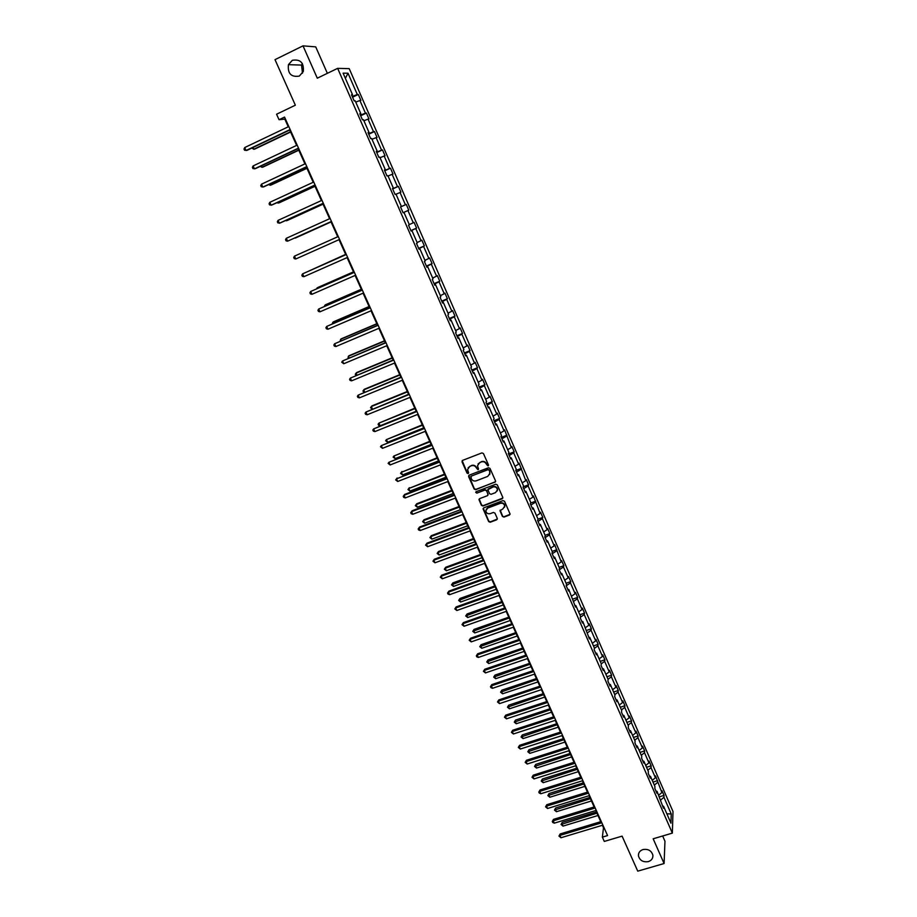 <?xml version="1.0" encoding="UTF-8"?>
<svg xmlns="http://www.w3.org/2000/svg" width="917" height="917" viewBox="0 0 917 917"><rect width="100%" height="100%" fill="white"/><g stroke="black" fill="none" stroke-linecap="round" stroke-linejoin="round"><path stroke-width="1.38" d="M642.977 849.555C639.791 850.689 638.289 852.799 638.45 855.859C639.791 860.49 643.092 862.404 648.342 861.613C651.551 860.478 653.064 858.346 652.881 855.24C651.494 850.644 648.193 848.752 642.977 849.555M292.317 60.316L288.431 64.671C287.525 73.566 291.147 77.372 299.32 76.088L303.309 71.48C304.02 62.688 300.352 58.975 292.317 60.316M302.358 63.514L301.555 65.084L302.484 73.211M488.027 465.905L488.452 464.873L483.454 453.548L481.906 452.895L462.615 460.38L462.03 461.847L467.04 473.103L468.117 473.562L468.61 472.863L467.567 469.55L469.791 466.375L471.395 465.756C473.562 465.16 475.201 465.847 476.324 467.83L478.055 469.745L478.536 469.034L477.505 465.767L479.751 462.535L481.356 461.904C483.534 461.308 485.185 462.008 486.297 463.991L488.027 465.905M478.044 463.922L481.54 461.583C483.706 460.987 485.357 461.675 486.48 463.658L487.122 465.125L488.497 465.377M462.191 460.666L467.234 472.771L468.576 473.057M468.128 467.704L471.59 465.423C473.745 464.827 475.396 465.527 476.508 467.498L477.161 468.954L478.514 469.217M327.358 73.326L315.723 46.87L303.011 45.85L275.008 59.651L295.354 105.191L276.567 114.224L279.043 119.714L284.82 119.13L288.259 126.787M303.011 45.85L317.293 78.197L337.639 68.351L672.344 833.117L653.168 838.791L664.091 863.527L664.963 841.233L662.659 835.983M664.091 863.527L637.751 871.15L622.093 836.132L604.292 841.428L602.354 837.129L607.581 835.57L284.545 117.078L279.043 119.714M502.436 516.443L503.972 517.096L509.371 515.079L510.081 514.047L504.522 501.267L502.986 500.613L483.763 507.846L483.076 508.832L488.658 521.578L490.182 522.231L496.67 519.813L497.266 518.369L494.928 513.107L493.403 512.454L490.182 513.658C487.729 514.128 486.274 513.153 485.827 510.746L487.695 508.075L500.338 503.318C502.768 502.86 504.212 503.811 504.705 506.184L502.825 508.935L500.006 510.746L502.436 516.443L504.132 516.718L510.058 514.299M494.928 482.388L495.535 480.921L490.01 468.404L488.463 467.762L469.206 475.155L468.61 476.622L474.158 489.059L475.682 489.701L495.593 481.666M497.289 484.875L502.78 497.323L502.172 498.779L482.95 506.012L481.425 505.37L478.972 499.627L479.66 498.63L487.443 495.684L488.039 494.229L486.48 490.71L484.944 490.056L476.84 493.14L475.705 492.36L476.187 491.661L495.742 484.233L497.289 484.875M662.533 806.032L663.576 806.295L663.484 808.232L657.042 791.348L656.939 793.262L654.83 788.437L654.944 786.545L650.474 776.332L650.359 778.201L648.239 773.352L648.365 771.495L643.872 761.225L643.734 763.059L641.602 758.187L641.751 756.365L637.235 746.037L637.074 747.836L634.942 742.942L635.103 741.154L630.564 730.769L630.392 732.534L628.237 727.617L628.409 725.863L623.847 715.42L623.652 717.151L621.497 712.2L621.692 710.48L617.107 699.98L616.889 701.677L614.711 696.691L614.929 695.017L610.321 684.46L610.092 686.111L607.902 681.113L608.131 679.474L603.501 668.86L603.248 670.476L601.048 665.444L601.3 663.839L596.635 653.168L596.371 654.738L594.159 649.683L594.434 648.124L589.734 637.384L589.448 638.92L582.799 621.52L582.49 623.021L580.255 617.898L580.576 616.419L575.83 605.564L575.498 607.02L568.815 589.516L568.471 590.938L566.202 585.757L566.557 584.358L561.766 573.389L561.387 574.764L559.118 569.56L559.496 568.196L554.67 557.158L554.281 558.499L551.988 553.26L552.389 551.942L547.541 540.847L547.128 542.142L544.824 536.881L545.248 535.597L540.365 524.444L539.93 525.693L537.614 520.398L538.061 519.16L533.155 507.938L532.697 509.141L530.37 503.823L530.828 502.631L525.899 491.34L525.418 492.509L523.08 487.156L523.561 485.999L518.598 474.651L518.105 475.774L515.755 470.387L516.26 469.286L511.262 457.87L510.746 458.947L508.373 453.525L508.901 452.471L503.88 440.985L503.341 442.017L500.969 436.572L501.507 435.552L496.464 424.009L495.902 424.995L493.506 419.516L494.08 418.553L489.002 406.93L488.417 407.87L485.999 402.368L486.595 401.44L481.494 389.759L480.886 390.653L478.456 385.117L479.075 384.234L473.94 372.485L473.31 373.334L470.868 367.763L471.51 366.926L466.352 355.108L465.687 355.911L463.234 350.305L463.899 349.526L458.706 337.639L458.03 338.384L455.566 332.745L456.253 332.011L451.026 320.056L450.316 320.767L447.84 315.093L448.551 314.405L443.301 302.381L442.567 303.034L440.068 297.326L440.813 296.695L435.518 284.591L434.761 285.198L432.262 279.456L433.019 278.871L427.7 266.709L426.921 267.26L424.399 261.483L425.19 260.944L419.837 248.713L419.035 249.206L416.49 243.406L417.304 242.925L411.928 230.603L411.091 231.061L408.535 225.215L409.372 224.78L403.961 212.4L403.102 212.79L403.961 212.4M392.671 188.936L398.379 186.346L400.901 192.146L400.053 192.478L405.417 204.778L400.546 206.944L406.254 204.399L408.764 210.165L407.939 210.555L413.269 222.774L414.083 222.35L416.582 228.081L415.779 228.516L421.075 240.667L421.866 240.197L424.353 245.894L423.574 246.386L428.847 258.456L429.603 257.941L432.079 263.603L431.322 264.142L436.561 276.155L437.294 275.581L439.759 281.21L439.025 281.794L444.229 293.738L444.951 293.119L447.393 298.713L446.682 299.355L451.863 311.218L452.551 310.554L454.981 316.124L454.293 316.801L459.451 328.607L460.116 327.896L462.523 333.433L461.87 334.155L466.994 345.892L467.636 345.124L470.031 350.638L469.401 351.406L474.49 363.075L475.109 362.272L477.493 367.74L476.886 368.554L481.941 380.154L482.537 379.306L484.91 384.75L484.325 385.61L489.357 397.153L489.93 396.259L492.291 401.669L491.73 402.574L496.727 414.037L497.278 413.097L499.627 418.484L499.077 419.436L504.063 430.841L504.591 429.855L511.342 447.542L511.858 446.51L514.173 451.829L513.669 452.872L518.598 464.151L519.079 463.085L525.796 480.668L526.266 479.557L528.559 484.818L528.1 485.941L532.972 497.094L533.407 495.937L540.09 513.428L540.514 512.225L542.784 517.429L542.371 518.632L547.185 529.659L547.587 528.421L549.845 533.602L549.443 534.852L554.223 545.81L554.613 544.538L561.238 561.88L561.605 560.562L563.829 565.674L563.474 567.004L568.208 577.848L568.551 576.495L570.764 581.573L570.431 582.948L575.142 593.735L575.463 592.336L577.664 597.391L577.355 598.812L582.031 609.53L582.341 608.097L584.53 613.129L584.232 614.573L588.886 625.245L589.173 623.766L591.35 628.775L591.075 630.266L595.706 640.868L595.97 639.355L598.148 644.33L597.884 645.855L602.48 656.412L602.733 654.853L604.888 659.804L604.647 661.375L609.232 671.863L609.461 670.281L611.605 675.199L611.387 676.803L615.937 687.234L616.144 685.618L618.287 690.512L618.081 692.152L622.609 702.525L622.803 700.863L624.924 705.735L624.741 707.408L629.245 717.736L629.417 716.039L631.538 720.888L631.366 722.596L635.848 732.866L635.997 731.124L638.106 735.95L637.957 737.692L642.416 747.905L642.553 746.14L644.64 750.931L644.502 752.708L648.938 762.875L649.064 761.064L651.139 765.833L651.024 767.655L655.437 777.754L655.54 775.92L661.891 792.563L661.982 790.695L664.034 795.406L663.954 797.286L671.233 813.964L670.946 823.157L663.576 806.295M337.639 68.351L349.217 68.637L672.998 811.511L672.344 833.117M400.534 206.921L401.405 206.543L400.534 206.921L403.102 212.79M401.405 206.543L395.961 194.083L395.067 194.427L392.487 188.512L393.382 188.18L387.902 175.651L386.985 175.938L384.395 170L385.312 169.725L379.798 157.116L378.859 157.346L376.245 151.362L377.185 151.145L371.649 138.467L370.674 138.65L368.049 132.621L369.024 132.461L363.441 119.703L362.456 119.829L359.808 113.765L360.805 113.662L355.188 100.824L354.168 100.893L351.509 94.806L352.541 94.749L343.096 73.154L348.002 73.211L357.298 94.508L358.295 94.462L360.897 100.434L359.911 100.503L365.436 113.158L366.41 113.055L368.989 118.992L368.038 119.118L373.528 131.704L374.468 131.544L377.047 137.447L376.108 137.619L381.575 150.136L382.481 149.918L385.048 155.787L384.143 156.016L389.565 168.453L390.459 168.189L392.992 174.024L392.121 174.299L397.508 186.667L398.379 186.346M406.254 204.399L405.417 204.778M658.704 795.165L661.891 792.563M654.302 785.101L657.512 782.51M655.999 791.107L657.042 791.348M652.228 780.344L655.437 777.754M647.803 770.223L651.024 767.655M649.442 776.103L650.474 776.332M645.717 765.443L648.938 762.875M641.27 755.264L644.502 752.708M642.84 761.018L643.872 761.225M639.16 750.45L642.416 747.905M634.69 740.225L637.957 737.692M636.203 745.842L637.235 746.037M632.581 735.388L635.848 732.866M628.088 725.106L631.366 722.596M629.532 730.585L630.564 730.769M625.956 720.246L629.245 717.736M621.439 709.907L624.741 707.408M622.826 715.249L623.847 715.42M619.307 705.024L622.609 702.525M614.757 694.627L618.081 692.152M616.086 699.831L617.107 699.98M612.613 689.71L615.937 687.234M608.04 679.268L611.387 676.803M609.301 684.323L610.321 684.46M605.885 674.316L609.232 671.863M601.288 663.816L604.647 661.375M602.492 668.734L603.501 668.86M599.122 658.842L602.48 656.412M594.388 648.365L597.884 645.855M595.637 653.064L596.635 653.168M592.313 643.287L595.706 640.868M587.419 632.845L591.075 630.266M588.737 637.304L589.734 637.384M585.47 627.641L588.886 625.245M580.392 617.244L584.232 614.573M581.814 621.451L582.799 621.52M578.604 611.903L582.031 609.53M573.32 601.563L577.355 598.812M574.833 605.507L575.83 605.564M571.681 596.084L575.142 593.735M566.213 585.791L570.431 582.948M567.829 589.482L568.815 589.516M564.734 580.174L568.208 577.848M559.232 569.824L563.474 567.004M560.78 573.366L561.766 573.389M557.742 564.184L561.238 561.88M552.206 553.765L556.481 550.968M553.696 557.158L554.67 557.158M550.704 548.102L554.223 545.81M545.145 537.614L549.443 534.852M546.566 540.858L547.541 540.847M543.643 531.929L547.185 529.659M538.05 521.372L542.371 518.632M539.402 524.467L540.365 524.444M536.525 515.663L540.09 513.428M530.909 505.038L535.253 502.333M532.192 507.984L533.155 507.938M529.384 499.307L532.972 497.094M523.722 488.623L528.1 485.941M524.937 491.409L525.899 491.34M522.186 482.869L525.796 480.668M516.5 472.106L520.913 469.458M517.647 474.731L518.598 474.651M514.964 466.329L518.598 464.151M509.244 455.497L513.669 452.872M510.322 457.973L511.262 457.87M507.686 449.697L511.342 447.542M501.931 438.796L506.402 436.205M502.952 441.111L503.88 440.985M500.384 432.962L504.063 430.841M494.595 422.003L499.077 419.436M495.535 424.147L496.464 424.009M493.025 416.146L496.727 414.037M487.202 405.108L491.73 402.574M488.073 407.091L489.002 406.93M485.632 399.227L489.357 397.153M479.774 388.12L484.325 385.61M480.565 389.931L481.494 389.759M478.193 382.217L481.941 380.154M472.301 371.03L476.886 368.554M473.023 372.68L473.94 372.485M470.708 365.104L474.49 363.075M464.793 353.847L469.401 351.406M465.435 355.326L466.352 355.108M463.188 347.887L466.994 345.892M457.228 336.562L461.87 334.155M457.801 337.869L458.706 337.639M455.623 330.578L459.451 328.607M449.628 319.185L454.293 316.801M450.121 320.32L451.026 320.056M448.012 313.167L451.863 311.218M441.983 301.704L446.682 299.355M442.395 302.656L443.301 302.381M440.355 295.664L444.229 293.738M434.291 284.11L439.025 281.794M434.635 284.889L435.518 284.591M432.664 278.046L436.561 276.155M426.554 266.423L431.322 264.142M426.818 267.019L427.7 266.709M424.915 260.336L428.847 258.456M418.782 248.633L423.574 246.386M418.954 249.046L419.837 248.713M417.132 242.512L421.075 240.667M410.954 230.74L415.779 228.516M411.057 230.969L411.928 230.603M409.291 224.585L413.269 222.774M403.079 212.733L407.939 210.555M396.029 194.244L400.053 192.478M392.614 188.799L397.508 186.667M388.074 176.041L392.121 174.299M392.522 188.593L393.382 188.18M384.636 170.551L389.565 168.453M380.062 157.724L384.143 156.016M384.464 170.149L385.312 169.725M376.612 152.199L381.575 150.136M372.004 139.304L376.108 137.619M376.348 151.603L377.185 151.145M368.531 133.733L373.528 131.704M363.911 120.769L368.038 119.118M368.187 132.942L369.024 132.461M360.404 115.152L365.436 113.158M355.762 102.119L359.911 100.503M359.968 114.166L360.805 113.662M352.231 96.468L357.298 94.508M348.002 73.211L345.377 78.358M602.377 825.277L603.501 827.764L602.354 837.129M289.726 130.031L296.627 145.39M298.059 148.577L304.948 163.891M306.347 167.009L313.213 182.277M314.588 185.337L321.431 200.548M322.784 203.551L329.604 218.716M330.922 221.65L337.731 236.781M339.026 239.658L345.778 254.697M347.096 257.597L353.79 272.498M355.108 275.432L361.757 290.208M363.086 293.165L369.666 307.803M371.007 310.794L377.54 325.306M378.893 328.309L385.358 342.706M386.722 345.732L393.141 360.003M394.516 363.052L400.878 377.208M402.254 380.28L408.569 394.31M409.956 397.405L416.215 411.309M417.613 414.427L423.814 428.216M425.224 431.357L431.38 445.032M432.801 448.184L438.888 461.744M440.32 464.919L446.373 478.365M447.805 481.563L453.8 494.893M455.245 498.114L461.194 511.331M462.649 514.563L468.541 527.665M470.008 530.932L475.854 543.919M477.321 547.208L483.121 560.081M484.6 563.382L490.343 576.151M491.833 579.475L497.53 592.13M499.031 595.477L504.682 608.028M506.195 611.387L511.789 623.835M513.302 627.217L518.862 639.562M520.386 642.955L525.888 655.197M527.424 658.601L532.88 670.74M534.428 674.167L539.838 686.203M541.385 689.653L546.75 701.585M548.309 705.047L553.627 716.876M555.198 720.361L560.47 732.098M562.041 735.594L567.279 747.229M568.861 750.748L574.042 762.279M575.635 765.81L580.782 777.249M582.375 780.803L587.476 792.139M589.081 795.704L594.136 806.949M595.741 810.525L600.761 821.689M351.715 95.276L352.541 94.749M660.779 799.899L663.954 797.286M671.233 813.964L666.854 813.815M352.552 97.191L358.295 94.462M360.668 115.76L366.41 113.055M368.737 134.214L374.468 131.544M376.761 152.566L382.481 149.918M384.739 170.803L390.459 168.189M403.067 212.71L408.764 210.165M410.896 230.603L416.582 228.081M418.668 248.381L424.353 245.894M426.394 266.068L432.079 263.603M434.085 283.64L439.759 281.21M441.73 301.12L447.393 298.713M449.33 318.497L454.981 316.124M456.884 335.771L462.523 333.433M464.392 352.953L470.031 350.638M471.865 370.032L477.493 367.74M479.293 387.008L484.91 384.75M486.675 403.904L492.291 401.669M494.022 420.685L499.627 418.484M501.324 437.386L506.918 435.208M508.58 453.995L514.173 451.829M515.801 470.501L521.395 468.369M523.217 486.835L528.559 484.818M530.668 503.043L535.7 501.163M538.05 519.182L542.784 517.429M545.122 535.322L549.845 533.602M552.149 551.381L556.86 549.684M559.129 567.359L563.829 565.674M566.064 583.246L570.764 581.573M572.976 599.042L577.664 597.391M579.842 614.745L584.53 613.129M586.674 630.38L591.35 628.775M593.471 645.923L598.148 644.33M600.222 661.375L604.888 659.804M606.939 676.746L611.605 675.199M613.622 692.037L618.287 690.512M620.27 707.248L624.924 705.735M626.884 722.378L631.538 720.888M633.464 737.417L638.106 735.95M640.009 752.387L644.64 750.931M646.519 767.277L651.139 765.833M652.984 782.075L657.604 780.665M659.426 796.804L664.034 795.406M468.759 475.476L474.341 488.715L475.866 489.357L495.1 482.044M489.025 470.157L487.947 469.699L471.04 476.187L471.304 478.743C472.415 480.714 474.055 481.402 476.221 480.817L487.764 476.393L490.01 473.126L489.197 469.825L487.947 469.699M470.765 476.37L488.119 469.366M489.712 474.57L489.701 471.693M489.197 469.825L489.873 471.361M479.19 498.974L481.597 505.003L483.133 505.657L502.848 498.034M488.108 494.974L486.652 490.366L485.116 489.712L476.84 493.14M475.9 491.856L477.023 492.784M495.547 492.624L497.427 489.873C496.945 487.477 495.489 486.503 493.048 486.984L487.878 489.689L489.54 493.667L491.076 494.309L495.547 492.624M497.22 490.985L497.587 489.529C497.117 487.122 495.661 486.159 493.22 486.64L493.048 486.984M488.096 489.036L493.22 486.64M500.201 510.116L502.608 516.076M504.533 507.216L504.854 505.817C504.373 503.444 502.929 502.493 500.499 502.963L500.338 503.318M486.205 509.325L487.867 507.72L500.499 502.963M483.282 508.201L488.83 521.211L490.354 521.853L497.335 519.056M252.977 147.511L253.768 149.253L254.708 149.093L290.62 132.025M251.854 148.05L253.768 149.253L290.506 131.784M290.139 129.526L246.054 150.503L244.701 147.557L288.798 126.535M290.253 129.778L247.028 150.342L244.552 150.239L244.002 149.058L244.701 147.557M261.356 165.862L262.01 167.284L262.938 167.089L298.804 150.216M260.233 166.39L262.01 167.284L298.713 150.021M269.69 184.088L270.206 185.223L271.111 184.993L306.931 168.304M268.566 184.615L270.206 185.223L306.863 168.143M298.506 148.118L254.456 168.854L253.115 165.92L297.165 145.138M298.598 148.325L255.419 168.648L252.954 168.568L252.416 167.398L253.115 165.92M306.805 166.596L262.824 187.091L261.483 184.179L305.487 163.639M306.886 166.756L263.752 186.85L261.311 186.793L260.772 185.635L261.483 184.179M277.966 202.221L278.344 203.047L279.238 202.783L315.024 186.289M276.854 202.737L278.344 203.047L314.967 186.174M315.07 184.959L271.123 205.225L269.804 202.325L313.752 182.025M315.127 185.085L272.04 204.95L269.609 204.915L269.082 203.757L269.804 202.325M286.196 220.24L287.308 220.47L323.059 204.17M285.474 220.561L286.448 220.768L323.025 204.09M323.277 203.23L279.387 223.244L278.069 220.367L321.97 200.307M323.311 203.31L280.281 222.934L277.874 222.923L277.347 221.776L278.069 220.367M295.343 238.053L331.048 221.937L295.343 238.053M286.287 238.305L285.554 239.692L286.081 240.827L287.594 241.171L331.461 221.421L287.594 241.171L286.287 238.305L330.131 218.475M339.554 239.429L295.767 258.984L294.46 256.141L338.258 236.54M295.767 258.984L294.242 258.64L293.727 257.494L294.46 256.141M345.64 254.376L309.316 270.836M345.652 254.41L308.949 270.996M346.317 254.456L302.587 273.862L346.328 254.502M303.882 276.693L302.358 276.338L301.842 275.203L302.587 273.862L303.882 276.693L347.623 257.368M353.503 271.856L317.901 287.457L317.374 288.454M353.538 271.936L317.11 287.892L316.594 288.798M354.317 272.269L310.657 291.491L354.363 272.349M311.952 294.311L310.427 293.933L309.912 292.81L310.657 291.491L311.952 294.311L355.636 275.203M361.321 289.245L325.764 304.662L324.996 305.132L325.375 305.969M361.367 289.359L324.996 305.132L324.263 306.45M369.092 306.53L333.582 321.764L332.825 322.28L333.329 323.392M369.161 306.679L332.825 322.28L332.218 323.861M376.818 323.712L341.353 338.786L340.608 339.324L341.239 340.711M376.91 323.907L340.608 339.324L340.138 341.181M384.51 340.803L349.079 355.693L348.357 356.277L349.113 357.928M384.613 341.044L348.357 356.277L348.002 358.387M392.144 357.802L356.759 372.52L356.06 373.127L356.931 375.042M392.27 358.066L356.06 373.127L355.28 374.319L355.968 375.443M399.743 374.698L364.393 389.244L363.717 389.885L364.714 392.063M399.892 375.007L363.717 389.885L362.937 391.055L364.095 392.316M407.308 391.502L371.993 405.876L371.328 406.552L372.44 408.993M407.457 391.846L371.328 406.552L370.548 407.698L372.164 409.108M414.816 408.203L378.904 423.127L380.108 425.775L416.192 411.263M414.988 408.592L378.904 423.127L378.113 424.25L378.595 425.316L380.108 425.775M422.29 424.823L386.435 439.61L387.639 442.246L423.677 427.895M422.473 425.236L386.435 439.61L385.633 440.71L387.639 442.246M429.718 441.341L393.92 456.001L395.112 458.615L431.116 444.447M429.924 441.799L393.92 456.001L393.118 457.09L395.112 458.615M362.284 289.978L318.692 309.018L362.341 290.104M319.976 311.814L318.44 311.425L317.935 310.301L318.692 309.018L319.976 311.814L363.613 292.936M370.193 307.585L326.67 326.441L370.273 307.745M327.942 329.226L326.418 328.813L325.913 327.701L326.67 326.441L327.942 329.226L371.534 310.565M378.068 325.088L334.613 343.76L378.159 325.283M335.874 346.534L334.35 346.11L333.845 345.01L334.613 343.76L335.874 346.534L379.42 328.091M385.885 342.488L342.5 360.989L386 342.729M343.76 363.74L341.732 362.204L342.5 360.989L343.76 363.74L387.249 345.514M393.668 359.785L350.351 378.113L393.794 360.072M351.601 380.842L350.065 380.406L349.572 379.317L350.351 378.113L351.601 380.842L395.044 362.834M401.405 376.99L358.157 395.135L401.543 377.311M359.395 397.863L357.859 397.405L357.366 396.316L358.157 395.135L359.395 397.863L402.781 380.062M409.097 394.092L365.906 412.065L409.257 394.448M367.155 414.771L365.608 414.312L365.115 413.223L365.906 412.065L367.155 414.771L410.484 397.187M416.742 411.103L373.62 428.904L416.914 411.492M374.858 431.598L373.322 431.116L372.829 430.039L373.62 428.904L374.858 431.598L418.141 414.22M424.342 428.01L381.3 445.639L424.537 428.445M382.515 448.321L380.486 446.762L381.3 445.639L382.515 448.321L425.752 431.15M431.896 444.825L388.923 462.294L432.113 445.295M390.138 464.953L388.109 463.383L388.923 462.294L390.138 464.953L433.317 447.977M437.111 457.778L401.371 472.301L402.563 474.903L438.509 460.896M437.329 458.259L401.371 472.301L400.557 473.367L401.967 471.498M402.563 474.903L400.557 473.367M439.415 461.538L396.511 478.846L439.644 462.042M397.714 481.482L395.685 479.912L396.511 478.846L397.714 481.482L440.848 464.724M395.685 479.912L397.118 478.009M444.458 474.112L408.776 488.509L409.956 491.099L445.868 477.253M444.688 474.639L408.776 488.509L407.962 489.552L409.349 487.672M409.956 491.099L407.962 489.552M446.888 478.158L404.649 494.435L404.053 495.295L447.129 478.708M405.257 497.931L403.709 497.404L403.228 496.349L404.053 495.295L405.257 497.931L448.333 481.368M403.228 496.349L404.649 494.435M451.76 490.366L416.708 503.765L416.135 504.625L417.315 507.204L453.181 493.518M452.012 490.916L416.135 504.625L415.321 505.657L416.708 503.765M417.315 507.204L415.321 505.657M454.316 494.687L412.134 510.769L411.55 511.663L454.58 495.272M412.742 514.277L411.194 513.749L410.724 512.706L411.55 511.663L412.742 514.277L455.772 497.92M410.724 512.706L412.134 510.769M459.027 506.516L424.009 519.767L423.459 520.661L424.64 523.229L460.46 509.703M459.302 507.112L423.459 520.661L422.645 521.67L424.009 519.767M424.64 523.229L422.645 521.67M461.709 511.124L419.573 527.023L419.012 527.94L461.985 511.743M420.204 530.542L418.645 529.992L418.175 528.96L419.012 527.94L420.204 530.542L463.165 514.368M418.175 528.96L419.573 527.023M466.26 522.587L431.277 535.688L430.749 536.605L431.918 539.15L467.693 525.785M466.535 523.217L430.749 536.605L429.924 537.591L431.277 535.688M431.918 539.15L429.924 537.591M469.057 527.47L426.967 543.173L426.428 544.125L469.355 528.123M427.609 546.715L425.58 545.122L426.428 544.125L427.609 546.715L470.524 530.737M425.58 545.122L426.967 543.173M473.447 538.577L438.509 551.507L437.994 552.47L439.151 555.003L474.891 541.787M473.745 539.23L437.994 552.47L437.157 553.432L438.509 551.507M439.151 555.003L437.157 553.432M476.37 543.724L434.326 559.244L433.798 560.218L476.68 544.411M434.979 562.797L432.95 561.204L433.798 560.218L434.979 562.797L477.849 547.013M432.95 561.204L434.326 559.244M480.588 554.476L445.696 567.256L445.203 568.231L446.35 570.752L482.044 557.708M480.909 555.163L445.203 568.231L444.355 569.182L445.696 567.256M446.35 570.752L444.355 569.182M483.637 559.897L441.65 575.211L441.134 576.231L483.958 560.608M442.303 578.787L440.286 577.183L441.134 576.231L442.303 578.787L485.116 563.198M440.286 577.183L441.65 575.211M487.706 570.282L452.849 582.914L452.368 583.923L453.514 586.422L489.162 573.538M488.027 571.004L451.519 584.851L452.849 582.914M453.514 586.422L451.519 584.851M494.767 585.997L459.967 598.48L459.497 599.523L460.632 602.011L496.246 589.276M495.111 586.754L458.649 600.44L459.967 598.48M460.632 602.011L458.649 600.44M501.805 601.644L467.04 613.977L466.581 615.043L467.716 617.519L503.284 604.933M502.161 602.423L465.733 615.937L467.04 613.977M467.716 617.519L465.733 615.937M508.797 617.187L474.078 629.383L473.63 630.472L474.765 632.936L510.288 620.5M509.164 618.012L472.771 631.343L474.078 629.383M474.765 632.936L472.771 631.343M515.755 632.661L481.07 644.697L480.646 645.82L481.769 648.273L517.245 635.985M516.133 633.509L479.786 646.68L481.07 644.697M481.769 648.273L479.786 646.68M522.679 648.044L488.027 659.942L487.626 661.088L488.738 663.53L524.18 651.391M523.068 648.927L486.755 661.936L488.027 659.942M488.738 663.53L486.755 661.936M529.556 663.346L494.951 675.107L494.561 676.276L495.673 678.706L531.069 666.705M529.969 664.263L493.69 677.101L494.951 675.107M495.673 678.706L493.69 677.101M536.399 678.569L501.84 690.18L501.461 691.384L502.573 693.791L537.924 681.95M536.823 679.508L500.59 692.186L501.84 690.18M502.573 693.791L500.59 692.186M543.208 693.711L508.694 705.184L508.327 706.411L509.428 708.807L544.732 697.103M543.643 694.673L507.445 707.202L508.694 705.184M509.428 708.807L507.445 707.202M549.982 708.772L515.503 720.097L515.159 721.358L516.248 723.742L551.518 712.177M550.429 709.769L514.277 722.126L515.503 720.097M516.248 723.742L514.277 722.126M490.859 575.968L448.929 591.11L448.424 592.153L491.203 576.713M449.594 594.686L448.035 594.101L447.576 593.081L448.424 592.153L449.594 594.686L492.36 579.292M447.576 593.081L448.929 591.11M498.046 591.946L456.162 606.905L455.68 607.982L498.401 592.737M456.838 610.504L454.821 608.899L455.68 607.982L456.838 610.504L499.547 595.293M454.821 608.899L456.162 606.905M505.198 607.845L463.36 622.62L462.902 623.72L505.565 608.659M464.048 626.242L462.03 624.626L462.902 623.72L464.048 626.242L506.711 611.203M462.03 624.626L463.36 622.62M512.305 623.652L470.524 638.255L470.066 639.378L512.683 624.5M471.212 641.877L469.206 640.261L470.066 639.378L471.212 641.877L513.818 627.033M469.206 640.261L470.524 638.255M519.377 639.378L477.642 653.798L477.207 654.956L519.767 640.261M478.342 657.443L476.783 656.813L476.336 655.815L477.207 654.956L478.342 657.443L520.902 642.771M476.336 655.815L477.642 653.798M526.404 655.013L484.726 669.261L484.302 670.442L526.817 655.93M485.437 672.918L483.419 671.29L484.302 670.442L485.437 672.918L527.94 658.429M483.419 671.29L484.726 669.261M533.396 670.568L491.764 684.632L491.363 685.847L533.82 671.508M492.486 688.312L490.927 687.658L490.48 686.673L491.363 685.847L492.486 688.312L534.932 673.995M490.48 686.673L491.764 684.632M540.354 686.031L498.779 699.923L498.378 701.161L540.789 687.005M499.501 703.614L497.495 701.975L498.378 701.161L499.501 703.614L541.901 689.481M497.495 701.975L498.779 699.923M547.266 701.413L505.737 715.134L505.37 716.406L547.713 702.422M506.482 718.836L504.476 717.197L505.37 716.406L506.482 718.836L548.825 704.886M504.476 717.197L505.737 715.134M554.143 716.716L512.672 730.264L512.305 731.56L554.613 717.747M513.417 733.978L511.411 732.339L512.305 731.56L513.417 733.978L555.713 720.2M511.411 732.339L512.672 730.264M556.722 723.742L522.289 734.941L521.956 736.225L523.034 738.598L558.258 727.17M557.181 724.774L521.062 736.981L522.289 734.941M523.034 738.598L521.062 736.981M560.986 731.926L519.561 745.315L519.217 746.633L561.468 732.992M520.317 749.04L518.311 747.389L519.217 746.633L520.317 749.04L562.557 735.434M518.311 747.389L519.561 745.315M563.416 738.644L529.029 749.705L528.708 751.012L529.785 753.373L564.964 742.094M563.898 739.698L527.814 751.745L529.029 749.705M529.785 753.373L527.814 751.745M567.783 747.068L526.415 760.285L526.094 761.626L568.276 748.157M527.183 764.021L525.177 762.371L526.094 761.626L527.183 764.021L569.365 750.576M525.177 762.371L526.415 760.285M570.087 753.465L535.734 764.388L535.425 765.718L536.502 768.068L571.635 756.926M570.569 754.553L534.531 766.44L535.734 764.388M536.502 768.068L534.531 766.44M574.558 762.119L533.236 775.174L532.926 776.539L575.062 763.242M534.015 778.923L532.009 777.272L532.926 776.539L534.015 778.923L576.14 765.649M532.009 777.272L533.236 775.174M576.713 768.217L542.405 779.003L542.119 780.356L543.185 782.694L578.272 771.69M577.217 769.329L541.213 781.066L542.405 779.003M543.185 782.694L541.213 781.066M581.286 777.089L540.021 789.984L539.723 791.382L581.802 778.246M540.812 793.744L539.242 793.033L538.806 792.082L539.723 791.382L540.812 793.744L582.88 780.642M538.806 792.082L540.021 789.984M583.304 782.877L549.042 793.537L548.767 794.913L549.833 797.24L584.874 786.362M583.82 784.024L547.862 795.601L549.042 793.537M549.833 797.24L547.862 795.601M587.98 791.979L546.773 804.713L546.486 806.135L588.519 793.159M547.564 808.496L545.558 806.822L546.486 806.135L547.564 808.496L589.585 795.543M545.558 806.822L546.773 804.713M589.872 797.469L555.656 807.992L555.381 809.39L556.436 811.705L591.442 800.965M590.399 798.638L554.476 810.066L555.656 807.992M556.436 811.705L554.476 810.066M594.64 806.8L553.478 819.362L553.203 820.818L595.19 808.003M554.281 823.157L552.71 822.423L552.286 821.483L553.203 820.818L554.281 823.157L596.256 810.376M552.286 821.483L553.478 819.362M596.394 811.981L562.224 822.377L561.961 823.798L563.015 826.102L597.976 815.5M596.933 813.173L561.055 824.463L562.224 822.377M563.015 826.102L561.055 824.463M601.265 821.529L560.161 833.943L559.897 835.41L601.827 822.767M560.963 837.748L558.969 836.075L559.897 835.41L560.963 837.748L602.882 825.128M558.969 836.075L560.161 833.943M638.599 853.738L638.45 855.859M301.555 65.084L288.431 64.671"/></g></svg>
